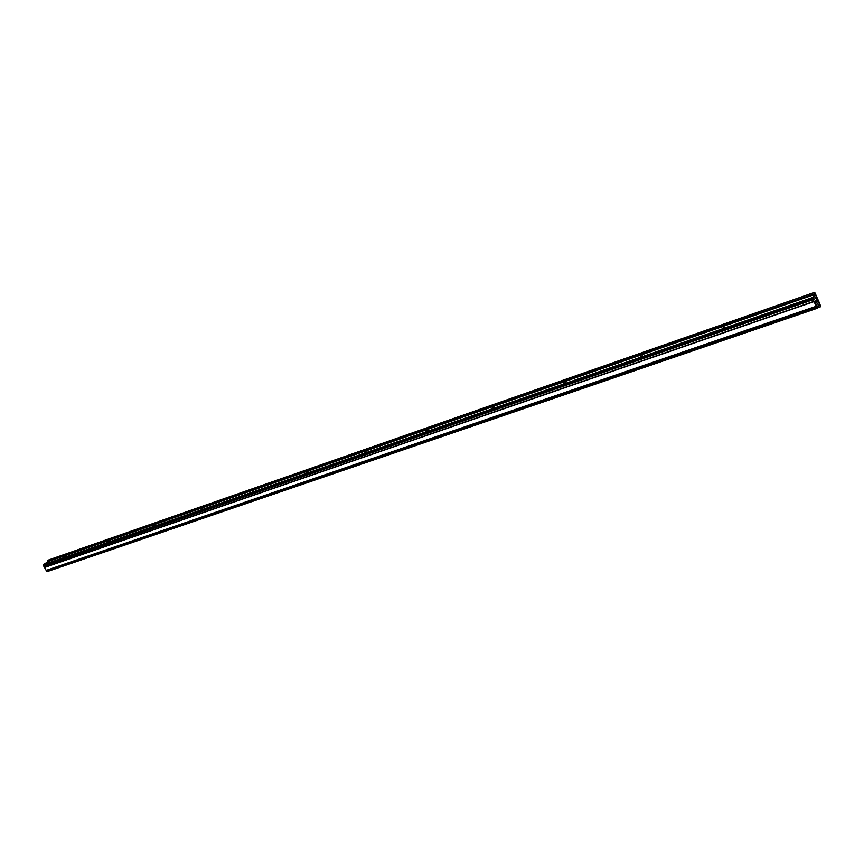 <?xml version="1.0" encoding="UTF-8"?>
<svg xmlns="http://www.w3.org/2000/svg" width="864" height="864" viewBox="0 0 864 864"><rect width="100%" height="100%" fill="white"/><g stroke="black" fill="none" stroke-linecap="round" stroke-linejoin="round"><path stroke-width="1.3" d="M817.193 300.1L818.37 302.81L816.286 305.284L817.052 307.076L819.612 303.35L815.843 294.926L813.175 298.015L813.942 299.819L816.059 297.346L817.085 300.143M813.132 298.069L815.843 294.926L816.977 297.27L814.687 292.313L47.671 560.304L48.049 561.611L43.286 564.786L44.453 567.356L814.298 301.234L814.892 301.849L816.232 300.305L817.052 301.676L816.059 297.356L813.856 299.894L812.894 298.145M814.136 301.752L817.074 308.329L819.925 304.949L820.8 306.58L818.759 301.352L819.677 303.944L816.728 307.087L816.232 305.348L818.359 302.821L816.728 299.732L817.182 301.86L815.724 303.566L814.352 301.493L44.528 567.497L46.991 571.666L817.042 308.329M816.091 306.32L46.105 570.424M816.113 306.504L46.084 570.553M816.188 306.677L46.148 570.672M816.286 306.774L46.256 570.715M816.307 306.947L46.235 570.845M816.383 307.13L46.3 570.953M816.48 307.217L46.408 570.996M816.502 307.4L46.397 571.126M816.577 307.573L46.451 571.244M816.674 307.67L46.57 571.288M820.692 306.709L817.538 307.789M642.449 355.871L640.386 356.692L642.449 355.871M565.812 382.525L563.868 383.314L565.812 382.525M494.586 407.29L492.761 408.046L494.586 407.29M428.231 430.369L426.503 431.093L428.231 430.369M366.25 451.926L364.608 452.628L366.25 451.926M308.221 472.1L306.666 472.781L308.221 472.1M725.144 327.11L722.941 327.974L725.144 327.11M253.8 491.033L252.31 491.681L253.8 491.033M202.64 508.82L201.204 509.458L202.64 508.82M154.462 525.582L153.09 526.187L154.462 525.582M109.015 541.382L107.698 541.976L109.015 541.382M66.074 556.319L64.8 556.902L66.074 556.319M814.687 292.313L47.488 560.423M814.579 292.432L815.303 294.268L812.473 297.551L812.711 298.426L43.384 565.38M812.711 298.426L43.362 565.51M812.722 298.609L43.427 565.628M812.808 298.782L43.535 565.672M812.894 298.879L43.524 565.801M812.916 299.052L43.578 565.909M812.992 299.236L43.697 565.952M813.089 299.322L43.675 566.082M813.11 299.506L43.74 566.201M813.186 299.689L43.848 566.244M813.283 299.776L814.039 301.525M816.372 302.821L815.324 303.188M816.361 302.918L815.368 303.264M814.342 301.504L44.874 567.27L814.352 301.493M816.858 308.092L46.71 571.558M820.26 305.381L819.277 305.716M817.182 301.86L815.022 302.605M815.195 293.566L48.06 561.114M815.303 294.268L48.049 561.611M812.473 297.551L43.286 564.786M812.527 298.004L43.232 565.11M816.458 300.553L815.81 300.78M816.847 301.45L814.774 302.162M817.074 308.329L46.958 571.676M817.052 301.676L814.914 302.411"/></g></svg>
